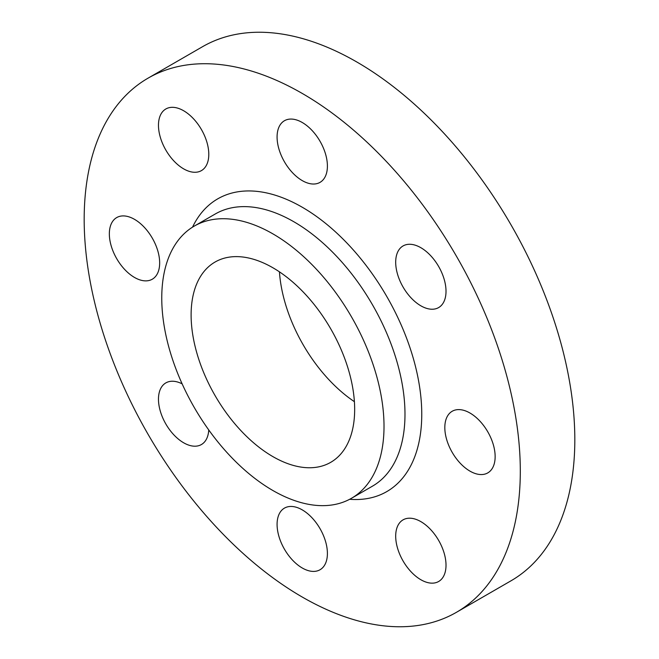 <?xml version="1.0" encoding="UTF-8"?>
<svg xmlns="http://www.w3.org/2000/svg" width="659" height="659" viewBox="0 0 659 659"><rect width="100%" height="100%" fill="white"/><g stroke="black" fill="none" stroke-linecap="round" stroke-linejoin="round"><path stroke-width="0.99" d="M302.242 180.599A35.586 20.544 60 0 1 278.996 149.239A35.586 20.544 60 0 1 284.449 120.729A35.586 20.544 60 0 1 302.242 122.492A35.586 20.544 60 0 1 325.488 153.844A35.586 20.544 60 0 1 320.035 182.362A35.586 20.544 60 0 1 302.242 180.599M183.63 168.852A35.586 20.544 60 0 1 160.384 137.492A35.586 20.544 60 0 1 165.837 108.982A35.586 20.544 60 0 1 183.63 110.745A35.586 20.544 60 0 1 206.877 142.097A35.586 20.544 60 0 1 201.423 170.615A35.586 20.544 60 0 1 183.63 168.852M134.502 277.447A35.586 20.544 60 0 1 111.256 246.087A35.586 20.544 60 0 1 116.709 217.577A35.586 20.544 60 0 1 134.502 219.34A35.586 20.544 60 0 1 157.748 250.692A35.586 20.544 60 0 1 152.295 279.21A35.586 20.544 60 0 1 134.502 277.447M208.746 429.948A35.586 20.544 60 0 1 201.423 444.537A35.586 20.544 60 0 1 183.63 442.774A35.586 20.544 60 0 1 160.384 411.414A35.586 20.544 60 0 1 165.837 382.904A35.586 20.544 60 0 1 182.139 383.851M302.242 567.984A35.586 20.544 60 0 1 278.996 536.624A35.586 20.544 60 0 1 284.449 508.114A35.586 20.544 60 0 1 302.242 509.877A35.586 20.544 60 0 1 325.488 541.237A35.586 20.544 60 0 1 320.035 569.747A35.586 20.544 60 0 1 302.242 567.984M420.854 579.731A35.586 20.544 60 0 1 397.608 548.379A35.586 20.544 60 0 1 403.061 519.86A35.586 20.544 60 0 1 420.854 521.623A35.586 20.544 60 0 1 444.1 552.983A35.586 20.544 60 0 1 438.647 581.493A35.586 20.544 60 0 1 420.854 579.731M420.854 305.809A35.586 20.544 60 0 1 397.608 274.457A35.586 20.544 60 0 1 403.061 245.939A35.586 20.544 60 0 1 420.854 247.702A35.586 20.544 60 0 1 444.1 279.062A35.586 20.544 60 0 1 438.647 307.572A35.586 20.544 60 0 1 420.854 305.809M469.982 471.136A35.586 20.544 60 0 1 446.736 439.784A35.586 20.544 60 0 1 452.189 411.265A35.586 20.544 60 0 1 469.982 413.028A35.586 20.544 60 0 1 493.229 444.388A35.586 20.544 60 0 1 487.775 472.898A35.586 20.544 60 0 1 469.982 471.136M272.884 233.863A157.163 90.736 60 0 1 375.556 372.351A157.163 90.736 60 0 1 351.469 498.286A157.163 90.736 60 0 1 272.884 490.51A157.163 90.736 60 0 1 170.22 352.013A157.163 90.736 60 0 1 194.306 226.078A157.163 90.736 60 0 1 272.884 233.863M302.242 93.438A308.387 178.054 60 0 1 503.707 365.193A308.387 178.054 60 0 1 456.44 612.31A308.387 178.054 60 0 1 302.242 597.038A308.387 178.054 60 0 1 100.778 325.282A308.387 178.054 60 0 1 148.044 78.166A308.387 178.054 60 0 1 302.242 93.438M148.044 78.166L202.56 46.69A308.387 178.054 60 0 1 356.758 61.962A308.387 178.054 60 0 1 558.222 333.718A308.387 178.054 60 0 1 510.956 580.834L456.44 612.31M354.402 401.677A115.646 66.765 60 0 1 279.441 271.846M272.884 456.613A115.646 66.765 60 0 1 197.338 354.699A115.646 66.765 60 0 1 215.065 262.035A115.646 66.765 60 0 1 272.884 267.76A115.646 66.765 60 0 1 348.438 369.666A115.646 66.765 60 0 1 330.711 462.338A115.646 66.765 60 0 1 272.884 456.613M351.469 498.286L372.434 486.185A157.163 90.736 -120 0 0 396.529 360.251A157.163 90.736 -120 0 0 293.856 221.762A157.163 90.736 -120 0 0 215.279 213.977L194.306 226.078M192.527 227.157A169.025 97.581 60 0 1 302.242 207.231A169.025 97.581 60 0 1 419.281 384.856A169.025 97.581 60 0 1 349.649 499.291"/></g></svg>
